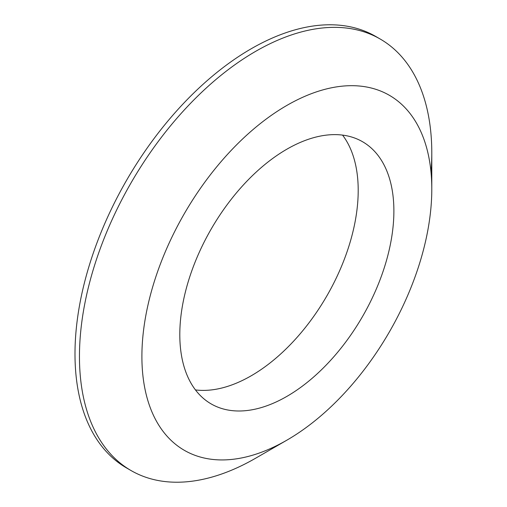<?xml version="1.0" encoding="UTF-8"?>
<svg xmlns="http://www.w3.org/2000/svg" width="507" height="507" viewBox="0 0 507 507"><rect width="100%" height="100%" fill="white"/><g stroke="black" fill="none" stroke-linecap="round" stroke-linejoin="round"><path stroke-width="0.76" d="M255.629 458.208A249.14 143.842 -60 0 1 255.623 458.214L286.848 440.184A204.993 118.353 -60 0 1 286.842 440.184A204.993 118.353 -60 0 1 141.897 356.497A204.993 118.353 -60 0 1 286.842 105.437A204.993 118.353 -60 0 1 431.793 189.124A204.993 118.353 -60 0 1 286.848 440.184L255.623 458.214A249.14 143.842 -60 0 1 131.053 470.553A249.14 143.842 -60 0 1 92.863 270.909A249.14 143.842 -60 0 1 255.623 51.365A249.14 143.842 -60 0 1 380.193 39.026A249.14 143.842 -60 0 1 431.793 153.076A249.14 143.842 -60 0 1 431.032 172.424M342.561 135.109A151.378 87.4 -60 0 1 344.494 258.849A151.378 87.4 -60 0 1 251.161 375.814A151.378 87.4 -60 0 1 195.448 389.915M286.842 149.21A151.378 87.4 -60 0 1 362.53 141.713A151.378 87.4 -60 0 1 385.738 263.019A151.378 87.4 -60 0 1 286.842 396.411A151.378 87.4 -60 0 1 211.153 403.908A151.378 87.4 -60 0 1 187.951 282.608A151.378 87.4 -60 0 1 286.842 149.21M131.053 470.553L126.592 467.974A249.14 143.842 -60 0 1 88.402 268.336A249.14 143.842 -60 0 1 251.161 48.786A249.14 143.842 -60 0 1 375.731 36.447L380.193 39.026M431.793 189.124L431.793 153.076"/></g></svg>
